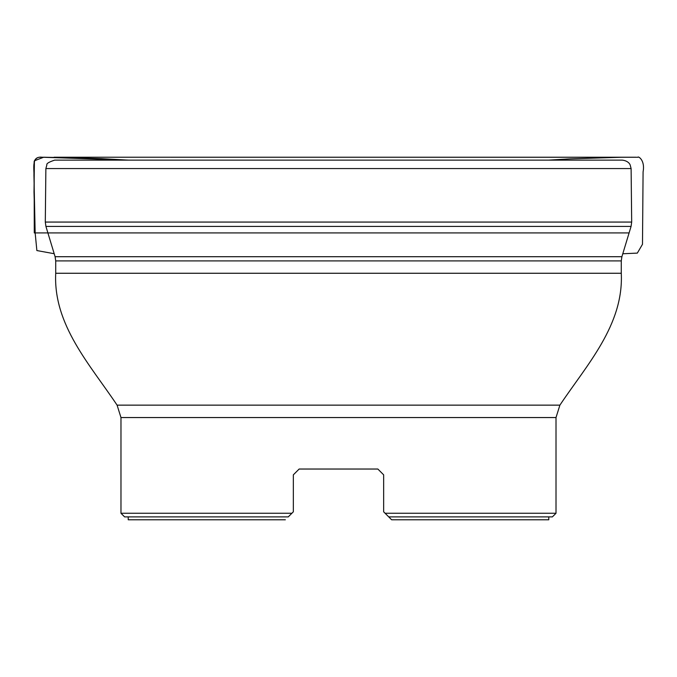 <?xml version="1.0" encoding="UTF-8"?>
<svg xmlns="http://www.w3.org/2000/svg" width="677" height="677" viewBox="0 0 677 677"><rect width="100%" height="100%" fill="white"/><g stroke="black" fill="none" stroke-linecap="round" stroke-linejoin="round"><path stroke-width="1.02" d="M288.267 516.881L124.602 516.881L120.971 513.259L291.889 513.259L288.267 516.881M383.647 511.812L385.095 513.259L556.012 513.259L552.39 516.881L388.725 516.881L383.647 511.812L383.647 474.831L377.851 469.034L383.647 474.831M377.461 160.136L591.402 160.136M45.875 168.565L46.882 164.833C46.332 163.589 48.922 162.023 54.651 160.136L622.341 160.136C628.806 160.906 630.16 164.917 630.143 164.892L631.108 168.565L631.683 222.064L45.3 222.064L45.875 168.565L631.108 168.565M291.889 513.259L293.344 511.812L291.889 513.259M293.344 474.831L299.141 469.034L293.344 474.831L299.141 469.034L293.344 474.831L293.344 511.812M299.141 469.034L377.851 469.034M391.628 519.784L388.725 516.881L391.628 519.784L548.768 519.784L548.768 516.881M128.224 516.881L128.224 519.784L285.364 519.784M47.898 232.922L35.153 232.922L36.871 250.558L54.185 253.714L36.871 250.558L35.153 232.922L33.935 175.123C34.256 168.759 31.26 155.964 42.025 157.225L128.765 160.136L85.979 158.156L43.692 157.225L34.409 160.796L34.002 191.98L35.153 232.922L34.273 232.922L629.094 232.922M55.717 260.907L55.717 273.263L621.274 273.263L621.274 260.907L55.717 260.907L55.099 256.71L621.892 256.71L631.066 226.423L45.926 226.423L45.3 222.064M304.98 417.548L556.012 417.548L559.896 405.142L117.087 405.142L120.971 417.548L304.98 417.548M55.099 256.71L45.926 226.423M631.066 226.423L631.683 222.064M621.274 260.907L621.892 256.71M556.012 513.259L556.012 417.548M120.971 513.259L120.971 417.548M621.274 273.263C623.813 324.943 586.731 364.928 559.896 405.142M55.717 273.263C53.17 324.943 90.261 364.928 117.087 405.142M34.273 232.922L34.146 161.575C35.306 158.579 37.345 157.132 40.273 157.225L42.025 157.225M622.789 253.757L637.328 253.105L642.49 244.287L643.082 171.865C645.333 159.797 637.844 155.879 637.946 157.267L54.185 157.225L101.457 158.655L128.317 160.136M84.608 157.225L635.974 157.225L84.608 157.225M548.658 160.136L569.873 158.867L622.586 157.225L54.084 157.225M378.308 157.225L628.527 157.225L378.308 157.225M621.012 157.225L344.212 157.225L621.012 157.225"/></g></svg>
